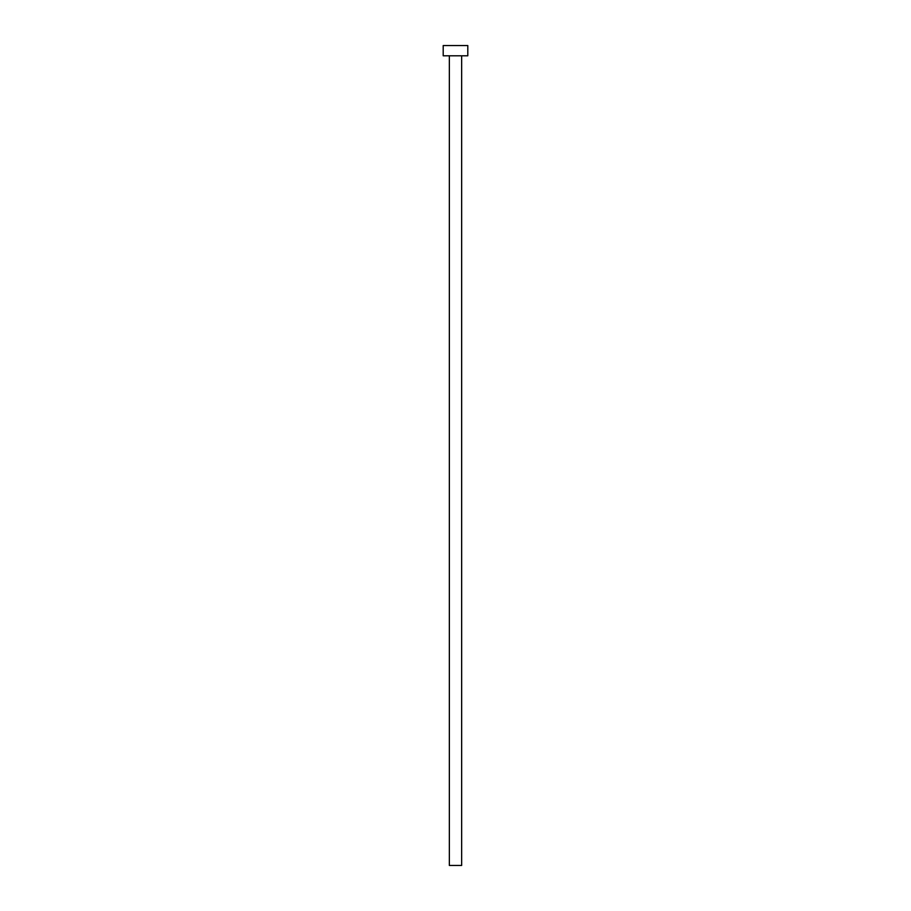 <?xml version="1.0" encoding="UTF-8"?>
<svg xmlns="http://www.w3.org/2000/svg" width="911" height="911" viewBox="0 0 911 911"><rect width="100%" height="100%" fill="white"/><g stroke="black" fill="none" stroke-linecap="round" stroke-linejoin="round"><path stroke-width="1.37" d="M461.649 55.799L461.649 865.45L449.351 865.45L449.351 55.799M467.798 55.799L443.201 55.799L443.201 45.55L467.798 45.55L467.798 55.799"/></g></svg>
